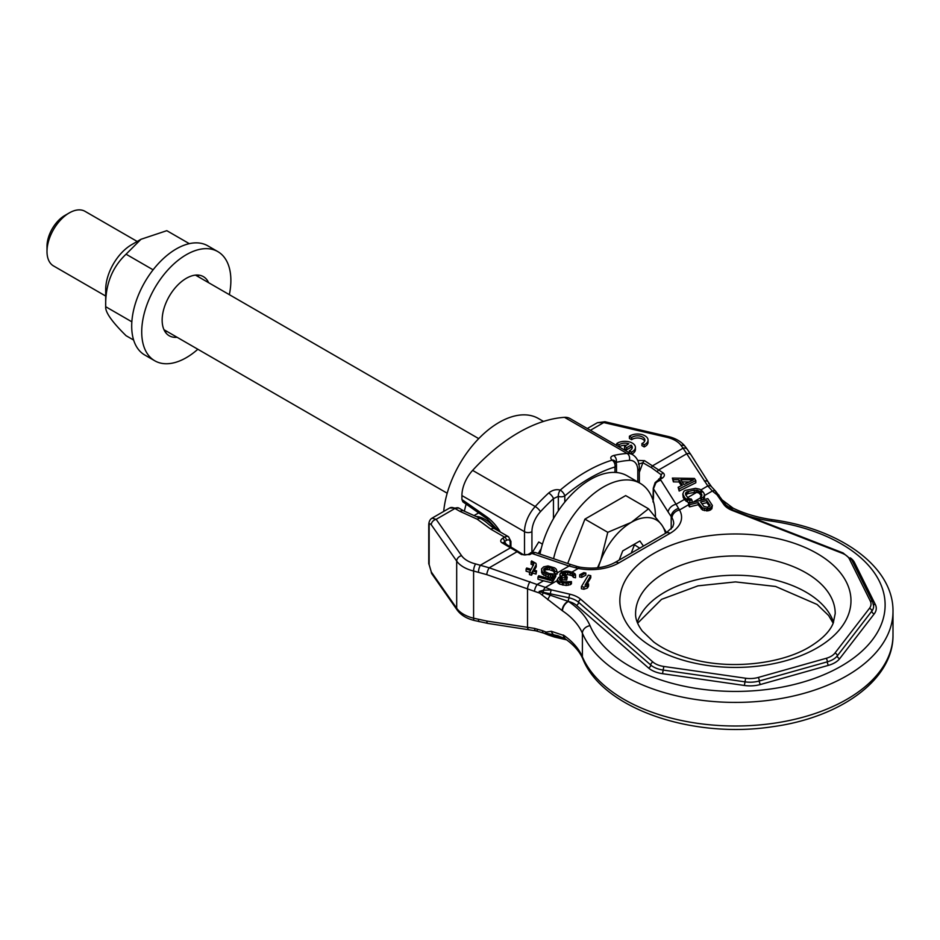 <?xml version="1.0" encoding="UTF-8"?>
<svg xmlns="http://www.w3.org/2000/svg" width="940" height="940" viewBox="0 0 940 940"><rect width="100%" height="100%" fill="white"/><g stroke="black" fill="none" stroke-linecap="round" stroke-linejoin="round"><path stroke-width="1.41" d="M524.508 554.941L524.508 531.699A25.451 14.699 -60 0 1 535.212 506.531A160.223 92.508 -60 0 1 548.678 492.995C552.45 490.01 556.304 489.047 560.24 490.093A5.252 2.256 49.7 0 1 564.799 495.921L564.799 502.089M614.654 460.812A5.252 3.807 -49.7 0 0 612.105 460.154A160.223 92.508 -60 0 0 560.24 490.093A5.252 2.421 107 0 0 558.325 496.355A5.252 3.032 0 0 0 564.799 495.921A154.971 89.476 -60 0 1 614.971 466.969A5.252 3.032 0 0 0 616.499 464.818A5.252 5.252 0 0 0 614.654 460.812L614.654 460.812A5.252 3.807 -49.7 0 1 614.654 460.823L614.607 460.776M548.678 492.995A5.252 2.033 47.3 0 1 553.46 498.635L558.325 496.355L558.325 510.843M487.014 518.727L462.88 501.854L461.916 499.516L486.309 516.565A5.252 2.702 124.9 0 0 487.014 518.727L498.611 531.029M564.517 417.337A25.451 14.699 -60 0 1 569.946 418.5L632.538 454.643A25.451 14.699 -60 0 0 627.109 453.468L564.517 417.337A160.223 92.508 120 0 0 472.62 470.388A25.451 14.699 -60 0 0 461.916 495.568L461.916 499.516M615.712 463.22L616.276 462.363A5.252 3.772 76.9 0 0 613.632 455.501C610.436 456.523 609.931 458.074 612.105 460.154A5.252 3.643 73 0 1 614.971 466.969L614.971 472.421M553.59 558.712A73.543 42.465 -60 0 1 640.211 483.348A73.543 42.465 -60 0 1 655.45 516.777M539.983 554.106A73.543 42.465 -60 0 1 576.549 489.681A73.543 42.465 -60 0 1 627.215 475.84L640.211 483.348M464.372 511.254A78.796 45.496 -60 0 1 466.146 504.134M443.704 511.43A78.796 45.496 -60 0 1 480.704 436.63A78.796 45.496 -60 0 1 538.467 418.535L543.496 421.437M534.484 628.402L542.509 630.681A5.252 2.35 110.8 0 0 543.532 633.055L548.502 635.076L545.353 633.019L546.058 632.091L551.322 631.292L564.141 635.569A94.552 54.591 180 0 1 582.389 656.802L582.389 633.207A94.552 54.591 0 0 0 562.496 610.836L539.701 593.14L486.732 574.622L473.596 571.015L473.596 618.203L486.732 621.034L534.484 628.402A5.252 2.303 101.4 0 0 535.882 630.857L535.882 630.857A5.252 2.303 101.4 0 0 537.351 630.211M722.496 500.209L733.188 508.211C744.598 513.734 757.652 517.564 772.363 519.702A7.884 1.539 98.1 0 0 771.246 521.066A149.719 86.433 180 0 1 884.634 611.952A149.719 86.433 180 0 1 747.453 691.147A149.719 86.433 180 0 1 590.038 625.688C586.114 616.628 578.934 608.556 568.489 601.447L539.149 591.424L569.017 597.781A21.009 12.126 180 0 1 578.617 602.317L650.75 665.015A21.009 12.126 0 0 0 663.17 670.067L745.009 681.852A21.009 12.126 0 0 0 759.309 680.983L827.341 661.831A21.009 12.126 0 0 0 837.317 655.861L871.838 611.106A21.009 12.126 0 0 0 873.648 606.171L872.673 602.07L851.805 560.064A2.632 2.056 -26.4 0 0 849.455 559.089A18.389 10.61 0 0 0 842.064 553.214L732.366 510.502A23.641 13.653 180 0 1 723.683 504.31L716.926 494.687L715.481 491.091A5.252 3.584 131.3 0 0 712.367 491.009A99.816 57.622 0 0 0 716.926 494.687A2.632 1.986 -35.1 0 1 719.065 495.321L719.065 495.321A2.632 1.986 -35.1 0 1 719.077 495.321M562.155 610.601A7.884 4.817 -55.7 0 1 568.054 601.306L569.017 597.781A2.632 0.811 103.2 0 1 570.004 594.233A23.641 13.653 180 0 1 580.814 599.332L652.936 662.03A18.389 10.61 0 0 0 663.805 666.46L745.643 678.234A18.389 10.61 0 0 0 758.157 677.482L826.19 658.317A18.389 10.61 0 0 0 834.92 653.1L869.441 608.345A18.389 10.61 0 0 0 870.311 601.095L849.455 559.089M547.762 599.755A7.638 1.633 -56 0 1 550.229 595.196A2.632 0.811 103.2 0 0 550.476 593.446A2.632 0.811 103.2 0 1 551.463 589.897L570.004 594.233M539.701 593.14L539.407 591.519M542.157 595.055L543.308 592.846A2.632 0.846 104 0 0 543.402 592.047A2.632 1.058 94.6 0 1 543.473 590.191L551.463 589.897A99.816 57.622 0 0 0 545.4 587.406A5.252 2.35 110.8 0 0 543.473 590.191L539.278 591.401M557.197 580.591L545.4 587.406L489.211 567.807L475.652 563.941A26.261 15.169 180 0 1 461.564 555.658L436.148 519.338L432.012 518.175C429.968 519.409 428.875 521.641 428.757 524.861L428.757 563.471L431.848 573.823L457.251 610.142C461.011 615.183 466.722 618.638 474.406 620.506L488.001 623.432L535.882 630.857L543.532 633.055M534.484 591.06A5.252 1.657 -68.1 0 1 537.351 584.351L543.508 580.791L537.974 579.205L537.974 577.043L552.038 580.767L554.001 577.489L549.277 580.215M700.547 496.543L700.547 498.694L701.569 500.092L703.461 499.352L704.565 496.896L704.13 493.488L702.768 491.596L700.711 492.783L701.933 495.122L700.547 496.543L701.569 497.941L703.461 497.213L704.565 494.746M557.197 579.886L557.197 582.024L559.641 584.151L566.256 585.467L570.439 584.668L571.438 583.775L571.438 581.625L564.353 581.86L560.78 580.873L559.441 579.24L562.261 577.618L566.691 577.947L567.278 576.972L562.332 575.174L562.672 573.059L564.505 572.331L570.169 572.907L575.503 575.609L575.139 573.905L572.824 572.343L568.007 571.109L565.022 571.12L559.958 574.046L560.24 575.574L562.026 576.479L558.665 577.442L557.197 579.886L559.641 582.001L563.213 582.988L568.207 583.164L571.438 581.625M560.357 580.532L562.261 579.757L566.691 580.097L567.278 576.972M564.587 576.314L567.643 574.552L572.096 575.715L573.435 577.348L575.503 577.759L575.527 574.798M688.503 503.311L688.503 505.462L689.525 506.86L698.173 504.757L702.497 510.009L707.973 510.878L711.827 508.846L712.379 505.462L707.867 498.611L688.503 503.311L689.525 504.71L698.173 502.606L702.497 507.87L706.563 508.798L710.687 507.8L712.379 505.462M581.425 586.619L581.425 588.769L583.904 589.263L587.406 588.052L588.581 586.102L588.581 583.952L585.068 585.162L590.766 575.656L588.287 575.163L581.425 586.619L583.904 587.124L587.406 585.902L588.581 583.952M586.689 584.61L590.766 577.795L590.766 575.656M579.686 574.81L579.686 576.948L581.754 577.371L585.843 575.174L585.843 573.036L583.775 572.625L579.686 574.81L581.754 575.221L585.843 573.036M701.98 503.828L706.833 502.653L709.594 506.437M701.663 495.885L701.663 494.088M692.087 500.245L691.065 498.846L688.045 500.103L692.087 500.245L692.087 502.395L689.854 502.653L689.854 500.515M703.872 506.437L700.652 502.007L706.833 500.503L710.158 505.732L707.362 507.236L703.872 506.437M685.742 494.945L688.327 498.329L690.125 498.893M702.768 491.596L699.842 489.247L695.53 488.306L685.225 490.41L683.909 491.291L682.804 493.97L684.766 497.836L688.045 500.103M701.663 496.226L699.043 493.077L696.129 492.172L688.127 493.5L685.754 494.91L685.448 493.735L686.658 491.949L694.308 490.081L697.703 490.304L700.711 492.783M543.508 580.791L552.038 582.906L555.834 576.385L555.834 574.281L554.001 577.489M537.974 577.043L538.702 575.726L550.699 579.134L551.803 577.219L548.314 577.007L548.314 574.845L553.037 574.986L551.803 577.219L555.34 575.174M565.022 571.12L561.462 571.943L559.958 574.046M689.854 502.653L687.528 502.054L687.528 499.974M529.772 554.647A2.632 1.516 -120 0 0 528.245 554.377C525.331 555.14 523.51 555.14 522.804 554.365L522.804 554.365A2.632 1.246 -57.6 0 0 521.606 554.577L529.772 554.647L531.911 553.413A2.632 1.516 -120 0 0 530.383 553.143C530.43 552.509 532.028 552.297 535.189 552.485L535.189 552.485A7.884 2.021 108.7 0 0 533.332 553.93L531.911 553.413L535.271 552.509A7.884 2.021 108.7 0 0 535.224 552.497L570.968 564.599A7.884 2.021 108.7 0 0 569.064 566.033L578.264 568.43A39.398 22.748 0 0 0 618.755 562.966L670.032 533.356A39.398 22.748 0 0 0 679.491 509.985L676.072 504.251L684.414 499.446L683.239 497.565L683.239 495.404M687.528 502.054L684.414 499.446M708.736 483.83A5.252 3.607 147.7 0 0 708.337 482.197L711.533 486.744A5.252 3.454 142.3 0 0 707.797 485.945L712.367 491.009L704.565 495.498M695.812 480.61L694.448 478.448L672.37 478.084L673.393 479.706L679.009 479.776L682.405 485.193L678.139 487.284L679.162 488.906L695.812 480.61L695.812 482.772L679.162 491.068L679.162 488.906M693.485 479.858L683.885 484.582L680.83 479.706L693.485 479.858M555.834 574.281L549.042 573.541L544.107 571.203L544.037 568.747L547.679 567.361L551.968 568.289L554.424 569.91L554.671 571.203L557.15 571.92L556.257 569.229L554.624 567.842L547.996 565.939L543.673 566.82L541.522 568.935L542.286 571.896L548.314 574.845M531.006 561.956L533.885 563.695L531.229 569.323L526.682 568.007L526.095 569.053L530.642 570.369L529.479 572.472L531.547 573.059L532.721 570.968L536.023 571.92L536.611 570.874L533.297 569.91L536.223 564.67L535.976 563.389L531.594 560.91L531.006 564.118L533.403 565.41M673.393 479.706L673.393 481.868L672.37 478.084M673.393 481.868L679.009 481.938L679.009 479.776M679.009 481.938L681.371 485.698M679.162 491.068L678.139 487.284M682.193 481.879L689.196 481.973M544.037 568.747L544.037 570.909L546.152 569.687L549.489 569.734L553.472 571.191L554.671 573.365L554.671 571.203M557.15 571.92L557.15 574.07L554.671 573.365M541.522 568.935L542.286 574.046L548.314 577.007M526.095 569.053L526.095 571.215L529.608 572.225M529.479 572.472L529.479 574.622L531.547 575.221L532.721 573.118L536.023 574.082L536.611 570.874M534.331 570.216L536.223 566.832L536.223 564.67M682.804 493.97L683.239 497.565M660.902 480.27L660.244 479.318L655.838 482.902A7.884 5.417 -32.3 0 1 660.902 480.27L676.072 504.251A7.884 5.417 -32.3 0 0 668.187 512.065L653.476 488.8A2.632 1.516 180 0 1 653.277 488.213L653.006 500.35M637.708 460.424L644.523 460.659L663.111 472.879C664.991 474.536 664.745 476.274 662.383 478.084A2.632 1.516 -120 0 0 660.855 477.814L655.121 482.608L653.277 488.213M685.754 494.91L685.754 492.748M686.658 494.111L686.658 491.949M688.127 493.5L688.127 491.35M694.308 492.243L694.308 490.081M696.129 492.172L696.129 490.01M697.703 492.454L697.703 490.304M699.043 493.077L699.043 490.939M700.136 494.017L700.136 491.937M532.933 564.975L532.933 562.813M531.547 575.221L531.547 573.059M532.721 573.118L532.721 570.968M536.023 574.082L536.023 571.92M560.24 577.712L559.852 574.681M562.096 576.161L562.672 573.059M567.643 574.552L562.672 575.163M552.038 582.906L552.038 580.767M543.743 570.239L543.743 569.276M544.883 570.239L544.883 568.077M546.152 569.687L546.152 567.537M547.679 569.523L547.679 567.361M549.489 569.734L549.489 567.584M551.968 570.451L551.968 568.289M553.472 571.191L553.472 569.029M554.424 572.072L554.424 569.91M541.628 572.648L541.628 570.486M542.286 574.046L542.286 571.896M543.908 575.433L543.908 573.271M545.835 576.29L545.835 574.129M550.535 577.336L550.535 575.186M570.968 564.599L577.56 566.609A7.884 2.385 105.1 0 0 575.68 567.889M548.502 635.076L554.541 637.061A2.632 0.799 103 0 1 554.154 635.91L545.353 633.019L557.961 635.722L565.093 638.707A7.884 5.076 123.5 0 0 565.398 638.894M542.509 630.681A94.552 54.591 180 0 1 546.058 632.091L546.728 633.36M551.322 631.292A6.78 3.701 82.3 0 0 553.895 634.829A2.632 0.799 103 0 1 554.154 635.91L564.411 638.272M715.481 491.091L714.752 490.668L715.481 491.091A2.632 2.244 -45.1 0 1 715.763 491.326L725.833 504.945L733.318 510.197A2.632 1.199 -68.7 0 0 732.366 510.502M731.367 507.259A7.884 4.066 119.7 0 0 728.336 507.483M604.961 421.743A5.252 1.61 103.1 0 0 603.774 422.565L597.405 422.695L604.961 421.743L667.858 436.419C675.566 438.204 681.359 441.589 685.236 446.547L687.305 449.367A5.252 3.948 143.7 0 0 683.075 448.192L707.797 485.945L700.923 489.916M663.111 472.879A2.632 1.422 128.4 0 0 661.266 474.818L660.855 477.814M655.121 482.608L655.838 482.902L653.476 488.8L653.476 497.707A2.632 1.516 180 0 1 653.277 497.119M653.476 497.707L653.018 501.925M577.56 566.609L579.78 567.126C593.363 569.335 605.043 567.819 614.819 562.578L666.096 532.968L672.746 526.929L673.698 523.709A31.514 18.201 0 0 0 672.03 517.87L668.187 512.065M671.195 529.02L671.195 516.565A7.884 5.793 -35.1 0 1 678.621 508.458M458.896 508.094A7.884 4.547 120 0 0 454.948 508.481A10.505 6.063 60 0 0 449.696 507.964L458.896 508.094L463.89 510.984A7.884 4.547 120 0 0 459.954 511.372L477.238 519.209L490.809 529.185L504.604 537.151A2.632 1.516 60 0 1 506.46 540.371A5.252 3.032 -60 0 1 510.173 542.509L510.173 546.634M486.732 574.622A5.252 1.351 -71.3 0 1 489.211 567.807L517.094 551.71L502.113 542.874C500.092 541.593 500.268 540.065 502.618 538.291A2.632 1.516 60 0 1 504.486 541.511L506.46 540.371M641.938 443.504L641.938 445.642L644.194 446.935A10.505 6.063 0 0 0 648.048 442.247L648.048 440.096A10.505 6.063 0 0 0 641.068 434.386A10.505 6.063 0 0 0 629.4 436.254L631.645 437.558A7.356 4.242 180 0 1 639.858 436.066A7.356 4.242 180 0 1 644.899 440.096A7.356 4.242 180 0 1 641.938 443.504L644.194 444.796A10.505 6.063 0 0 0 648.048 440.096M629.4 436.254L629.4 438.404L631.645 439.697L631.645 437.558M644.652 441.166A7.356 4.242 0 0 0 638.953 438.075A7.356 4.242 0 0 0 631.645 439.697M631.704 454.161A10.505 6.063 0 0 0 635.417 449.531L635.417 447.393A10.505 6.063 0 0 0 628.437 441.671A10.505 6.063 0 0 0 616.769 443.551L619.025 444.843A7.356 4.242 180 0 1 628.872 443.809L624.536 446.312L626.78 447.616L631.116 445.113A7.356 4.242 180 0 1 632.268 447.393A7.356 4.242 180 0 1 629.318 450.789L631.562 452.081A10.505 6.063 0 0 0 635.417 447.393M626.205 445.349A7.356 4.242 0 0 0 619.131 446.899M624.536 446.312L624.536 448.462L626.78 449.755L631.116 447.252L631.116 445.113M632.021 448.462A7.356 4.242 0 0 0 631.116 447.252M503.746 543.05L504.486 541.511L506.355 544.424M463.89 510.984L481.186 518.821C488.083 522.946 486.262 523.051 494.746 528.797L494.746 528.797A7.884 4.547 120 0 0 490.809 529.185M528.245 554.377L530.383 553.143M521.606 554.577L517.094 551.71A2.632 1.246 -57.6 0 1 518.293 551.51L522.804 554.365A2.632 1.246 -57.6 0 1 523.028 554.624M638.436 464.16L642.889 462.727L651.373 467.615L661.266 474.818L659.974 478.331M644.194 446.935L644.194 444.796M616.769 445.537L616.769 443.551M631.562 454.079L631.562 452.081M629.318 452.774L629.318 450.789M626.78 449.755L626.78 447.616M619.025 446.841L619.025 444.843M560.24 576.819L560.24 575.574M558.278 583.329L558.278 581.19M559.641 584.151L559.641 582.001M562.39 584.974L562.39 582.823M563.213 585.138L563.213 582.988M566.256 585.467L566.256 583.329M568.207 585.314L568.207 583.164M570.439 584.668L570.439 582.518M559.735 579.91L559.735 578.746M561.145 580.086L561.145 577.936M562.261 579.757L562.261 577.618M565.034 579.769L565.034 577.618M566.691 580.097L566.691 577.947M563.377 574.751L563.377 572.648M564.505 574.446L564.505 572.331M565.481 574.375L565.481 572.249M567.689 574.563L567.689 572.413M570.169 575.057L570.169 572.907M572.096 575.715L572.096 573.564M572.777 576.126L572.777 573.976M573.318 576.772L573.318 574.634M573.435 577.348L573.435 575.198M575.503 577.759L575.503 575.609M684.766 499.998L684.766 497.836M686.024 501.22L686.024 499.105M704.424 498.024L704.424 495.885M703.461 499.352L703.461 497.213M701.569 500.092L701.569 497.941M710.687 509.938L710.687 507.8M709.618 510.467L709.618 508.329M711.827 508.846L711.827 506.695M689.525 506.86L689.525 504.71M698.173 504.757L698.173 502.606M701.228 508.951L701.228 506.801M702.497 510.009L702.497 507.87M704.413 510.643L704.413 508.493M706.563 510.937L706.563 508.798M707.973 510.878L707.973 508.728M706.833 502.653L706.833 500.503M710.053 505.861L710.053 504.933M583.904 589.263L583.904 587.124M587.406 588.052L587.406 585.902M581.754 577.371L581.754 575.221M542.439 544.131L538.738 541.992L532.404 552.356M541.193 548.654L538.232 553.507M666.566 532.686L661.866 525.096L648.53 508.787L625.676 495.591L584.927 519.127L567.713 563.495M665.496 533.309A49.902 28.811 120 0 0 661.866 525.096A49.902 28.811 120 0 0 631.304 522.37A49.902 28.811 120 0 0 600.742 560.393A49.902 28.811 120 0 0 598.31 567.725M648.53 508.787L631.304 522.37L607.78 532.31L600.742 560.393L597.511 567.819M584.927 519.127L607.78 532.31M643.43 546.058L639.882 541.005L622.727 550.911L619.178 560.052M639.741 548.185L633.913 544.46M631.222 553.096L634.347 545.059M137.205 241.463L85.046 211.347A31.514 18.201 120 0 0 69.29 212.91A31.514 18.201 120 0 0 47 251.509L47 246.362A25.216 14.558 120 0 1 64.825 215.483L69.29 212.91M105.691 296.053L53.533 265.938A31.514 18.201 -60 0 1 47 251.509M133.644 340.069L126.066 335.697C111.966 321.809 105.174 312.151 105.691 306.71L105.691 289.685A36.778 21.232 -60 0 1 131.694 244.647L140.977 239.289L166.815 230.676L189.304 243.66M131.847 321.809L105.691 306.71C105.174 284.985 111.966 267.477 126.066 254.2L140.977 239.289M152.621 270.426L153.443 269.38M152.738 269.604L126.066 254.2M197.835 349.257A63.039 36.39 -60 0 1 154.783 360.796A63.039 36.39 -60 0 1 141.717 331.938A63.039 36.39 -60 0 1 169.235 268.488A63.039 36.39 -60 0 1 217.81 251.603A63.039 36.39 -60 0 1 230.876 280.461A63.039 36.39 -60 0 1 229.348 294.666M208.621 282.693A34.145 19.717 120 0 0 203.369 276.63A34.145 19.717 120 0 0 177.061 285.772A34.145 19.717 120 0 0 162.15 320.14A34.145 19.717 120 0 0 169.224 335.768A34.145 19.717 120 0 0 177.108 337.284M154.783 360.796L144.748 355.003A63.039 36.39 -60 0 1 131.694 326.145A63.039 36.39 -60 0 1 159.213 262.707A63.039 36.39 -60 0 1 207.787 245.81L217.81 251.603M164.958 331.573A34.145 19.717 120 0 0 167.073 331.491M198.599 276.901A34.145 19.717 120 0 0 197.6 275.032M553.46 518.657L553.46 498.635A154.971 89.476 -60 0 0 540.429 511.724A20.198 11.656 -60 0 0 531.934 531.699L531.934 552.473M486.309 516.565A34.803 20.093 60 0 1 500.421 532.075M531.934 531.699A5.252 3.032 0 0 1 524.508 531.699L461.916 495.568M616.276 463.303L616.276 462.363A154.971 89.476 -60 0 1 629.318 460.4A20.198 11.656 -60 0 1 637.802 470.576L637.802 481.95M540.429 511.724A5.252 1.539 42.5 0 0 535.212 506.531L472.62 470.388M613.632 455.501A160.223 92.508 -60 0 1 627.109 453.468A5.252 4.007 86.3 0 1 629.318 460.4M632.538 454.643C637.026 457.474 639.294 462.069 639.341 468.437A5.252 3.032 180 0 1 637.802 470.576M478.472 619.389A5.252 1.68 103.8 0 0 479.271 621.704M486.732 621.034A5.252 1.986 98.6 0 0 488.001 623.432M528.797 629.612A5.252 1.986 98.6 0 1 527.528 627.203L527.528 588.44A5.252 1.351 -71.3 0 1 530.007 581.637M564.141 635.569A7.884 5.005 125.6 0 0 565.692 639.118L569.205 641.809C575.797 647.261 580.321 652.924 582.8 658.811L582.8 658.811C602.564 708.748 692.298 739.052 772.327 726.749C840.172 717.69 893.599 679.726 893 635.017L893 611.423A157.591 90.992 180 0 1 754.409 701.745A157.591 90.992 180 0 1 582.389 633.207A7.884 6.251 -23.1 0 1 590.038 625.688M893 635.017A157.591 90.992 0 0 1 754.409 725.339A157.591 90.992 0 0 1 582.389 656.802A7.884 6.251 156.9 0 0 582.8 658.811M562.496 610.836A7.884 4.888 -55.9 0 1 568.489 601.447A18.389 10.61 180 0 1 576.432 605.301L648.553 667.999A23.641 13.653 0 0 0 662.536 673.686L744.374 685.471A23.641 13.653 0 0 0 760.46 684.496L828.493 665.332A23.641 13.653 0 0 0 839.726 658.623L874.235 613.867A23.641 13.653 0 0 0 875.363 604.549L854.507 562.543A23.641 13.653 0 0 0 850.348 557.866M478.472 572.213A5.252 1.68 -76.2 0 1 480.528 565.128L510.596 547.762A2.632 1.516 -60 0 1 511.901 547.632L503.241 542.615M461.564 555.658A5.252 3.971 -35 0 0 456.687 561.086A31.514 18.201 180 0 0 473.596 571.015A5.252 1.68 -76.2 0 1 475.652 563.941M431.848 573.823A5.252 3.971 145 0 1 431.272 571.955L429.145 564.611L429.145 526.001C429.251 523.592 429.968 523.181 431.272 524.767L456.687 561.086L456.687 608.262A31.514 18.201 0 0 0 473.596 618.203A5.252 1.68 103.8 0 0 474.406 620.506M431.272 571.955L456.687 608.262A5.252 3.971 145 0 0 457.251 610.142M429.145 564.611A5.252 3.032 180 0 1 428.757 563.471M510.173 540.371L510.173 542.509A2.632 1.516 180 0 0 510.937 541.44L508.54 536.764A7.884 4.547 -60 0 0 504.604 537.151L502.618 538.291M476.486 516.46A28.893 16.685 60 0 1 484.676 519.209A28.893 16.685 60 0 1 495.744 529.373M637.273 622.339A99.816 57.622 180 0 1 664.827 592.13A99.816 57.622 180 0 1 764.972 577.83A99.816 57.622 180 0 1 833.533 622.339M835.214 613.573A99.816 57.622 0 0 0 773.596 560.334A99.816 57.622 0 0 0 664.827 572.824A99.816 57.622 0 0 0 635.593 613.573C635.358 618.743 637.555 624.536 642.196 630.94L653.688 641.961C664.298 649.81 678.128 655.814 695.201 659.974C733.259 669.456 781.657 663.64 809.246 647.108C822.042 639.341 830.032 631.339 833.216 623.126L835.214 613.573M653.688 553.519A115.573 66.728 0 0 0 653.688 647.883A115.573 66.728 0 0 0 817.13 647.883A115.573 66.728 0 0 0 817.13 553.519A115.573 66.728 0 0 0 653.688 553.519M572.014 572.037L578.264 568.43A7.884 2.068 101.1 0 1 579.78 567.126M672.03 517.87A7.884 6.098 -30.4 0 1 679.491 509.985L688.503 504.78M692.886 502.254L700.547 497.824M688.386 498.365L686.553 499.422M701.792 490.621L699.889 491.726M549.16 578.746L547.409 579.757M687.563 497.624L696.798 492.29M555.14 574.082L555.81 573.694M533.332 553.93L569.064 566.033L557.15 572.918M547.762 578.335L549.712 577.219M657.283 471.645A2.632 1.422 128.4 0 1 659.128 469.718L686.999 453.62A5.252 3.607 147.7 0 1 691.018 454.831L708.337 482.197A5.252 3.607 147.7 0 0 704.318 480.986M662.383 478.084L660.244 479.318A2.632 1.516 -120 0 0 658.717 479.048M563.377 635.041A7.884 5.076 123.5 0 0 565.093 638.707L565.692 639.118M725.316 504.228L728.007 507.224M733.188 508.211A7.884 4.148 116 0 0 730.075 508.646M748.545 516.13A102.437 59.138 0 0 0 771.246 521.066M576.432 605.301A2.632 1.786 131 0 0 578.617 602.317A2.632 1.786 131 0 1 580.814 599.332M652.936 662.03A2.632 1.786 131 0 0 650.75 665.015A2.632 1.786 131 0 1 648.553 667.999M662.536 673.686L663.805 666.46M745.643 678.234L744.374 685.471M760.46 684.496A2.632 0.94 74.3 0 1 759.309 680.983A2.632 0.94 74.3 0 0 758.157 677.482M826.19 658.317A2.632 0.94 74.3 0 1 827.341 661.831A2.632 0.94 74.3 0 0 828.493 665.332M839.726 658.623A2.632 1.962 37.6 0 1 837.317 655.861A2.632 1.962 37.6 0 0 834.92 653.1M869.441 608.345A2.632 1.962 37.6 0 1 871.838 611.106A2.632 1.962 37.6 0 0 874.235 613.867M875.363 604.549A2.632 2.056 -26.4 0 1 873.401 604.079M870.311 601.095A2.632 2.056 -26.4 0 1 872.673 602.07M854.507 562.543A2.632 2.056 -26.4 0 1 852.933 562.343M842.064 553.214A2.632 1.199 -68.7 0 1 843.016 552.92L851.805 560.064M723.683 504.31A2.632 1.986 -35.1 0 1 725.833 504.945M651.373 467.615A2.632 1.516 120 0 1 653.006 465.547L683.075 448.192L681.007 445.372A26.261 15.169 180 0 0 666.672 437.241A5.252 1.61 103.1 0 1 667.858 436.419M666.096 532.968A7.884 4.547 60 0 1 670.032 533.356M614.819 562.578A7.884 4.547 60 0 1 618.755 562.966M685.236 446.547A5.252 3.948 143.7 0 0 681.007 445.372M459.954 511.372L454.948 508.481L436.148 519.338A5.252 3.971 -35 0 0 431.272 524.767M666.672 437.241L603.774 422.565L590.379 430.297M502.113 542.874A2.632 1.516 -60 0 1 503.429 542.744M481.186 518.821A7.884 4.547 120 0 0 477.238 519.209M429.145 526.001A5.252 3.032 180 0 1 428.757 524.861M511.912 547.632L518.293 551.51A2.632 1.246 -57.6 0 1 518.516 551.756M644.523 460.659A2.632 1.516 120 0 0 642.889 462.727L639.341 472.35M652.466 498.705L653.277 496.531M616.499 472.514L616.499 464.818M639.341 468.437L639.341 482.843M772.363 519.702C840.184 528.762 893.599 566.726 893 611.423M637.625 623.22L661.56 599.344L697.985 585.843L735.491 581.907L775.606 586.466L817.118 604.479L828.61 615.5L833.181 623.22M711.533 486.744L715.775 491.326M843.016 552.92L733.318 510.197M687.305 449.367L691.018 454.831M494.746 528.797L508.54 536.764M449.696 507.964L432.012 518.175M510.937 541.44L510.937 547.08M597.405 422.695L587.3 428.522M554.541 637.061L566.726 639.87M474.195 515.484L478.683 512.899M195.485 275.115L478.719 438.628M163.971 329.705L447.193 493.218"/></g></svg>
